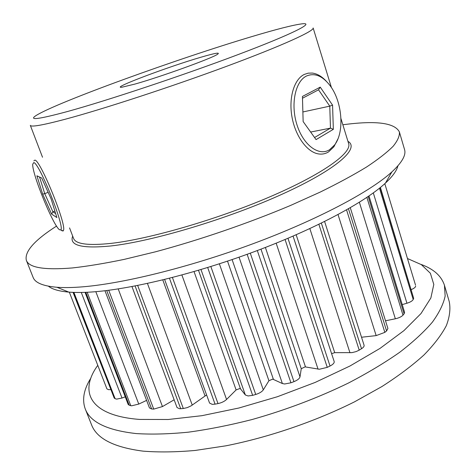 <?xml version="1.0" encoding="UTF-8"?>
<svg xmlns="http://www.w3.org/2000/svg" width="476" height="476" viewBox="0 0 476 476"><rect width="100%" height="100%" fill="white"/><g stroke="black" fill="none" stroke-linecap="round" stroke-linejoin="round"><path stroke-width="0.71" d="M110.735 389.552L108.742 389.713L106.939 388.922L69.323 292.145L106.939 388.922M125.247 396.823L122.017 398.043L116.638 399.12L115.109 398.698L73.905 292.395M146.602 400.393L138.76 404.07L131.673 405.802L130.751 405.659L87.173 292.258M135.101 285.975L180.713 408.711L179.47 408.723L177.03 407.545L131.971 286.57M169.462 278.258L215.069 404.142L212.26 404.362L209.565 403.077L164.619 279.466M207.685 267.512L252.649 395.342L248.109 395.967L245.348 394.985L240.511 388.874L239.672 388.583L236.114 389.927L226.564 399.465C224.428 401.429 221.572 402.803 218.002 403.588L172.425 277.502M247.145 254.297L290.937 382.793L284.642 383.989L282.381 383.537L272.7 379.122L268.928 380.735L263.305 389.862C261.955 391.766 259.432 393.301 255.737 394.461L210.844 266.53M285.07 239.523L327.268 367.359L319.372 369.245L305.08 366.877L301.26 368.716L299.993 376.867C299.529 378.593 297.518 380.187 293.966 381.651L250.287 253.155M318.878 224.315L359.207 350.146L356.113 351.603L351.931 352.639L334.711 352.662L331.599 353.65M67.241 111.58C106.91 100.704 183.236 75.315 237.982 54.627C292.936 33.879 315.32 22.36 302.308 23.8C293.615 24.865 276.764 29.143 251.756 36.628C178.542 58.393 57.679 102.048 36.289 115.4C28.036 120.636 38.354 119.363 67.241 111.58M331.451 87.62L313.137 27.965C314.594 30.857 282.363 45.636 226.772 66.253C171.306 86.834 102.328 109.361 64.962 119.309C42.465 125.247 30.916 127.259 30.321 125.349L42.519 157.247M134.946 84.079L121.886 87.227C109.575 88.774 168.974 66.45 201.366 57.102C215.164 53.08 220.543 52.146 217.514 54.3C212.112 58.245 160.436 76.939 134.946 84.079M97.776 365.354C78.861 391.397 89.143 415.631 139.563 419.421L168.212 419.499L201.872 415.691L238.952 407.997L277.448 396.71L315.177 382.424L349.991 365.99L380.038 348.384L403.963 330.606L420.986 313.559L430.857 297.994L433.809 284.446L430.381 273.266L421.343 264.626L407.533 258.557M420.951 264.376C433.511 268.898 441.335 275.854 444.435 285.243L445.155 296.007C443.471 304.003 439.211 312.72 432.387 322.151C424.033 331.915 413.085 342 399.542 352.407C384.59 362.861 367.561 373.071 348.45 383.031C318.075 397.793 285.897 409.979 251.905 419.582C229.765 425.217 208.589 429.411 188.371 432.172C169.045 434.076 151.677 434.54 136.267 433.577C107.177 430.34 90.172 422.123 85.252 408.92C81.908 399.614 83.8 389.314 90.916 378.021M397.912 165.838C396.817 170.616 392.676 176.358 385.489 183.058C364.919 202.181 315.029 229.069 254.309 251.667C193.619 274.253 129.412 289.658 90.737 292.062C82.271 292.597 74.958 292.609 68.788 292.103C59 291.252 52.205 289.283 48.403 286.183M56.549 226.082C34.439 240.249 24.371 251.649 26.341 260.301L33.112 277.377C35.099 282.78 43.024 286.07 56.9 287.26C63.284 287.742 70.906 287.671 79.766 287.052C120.202 284.291 188.401 267.726 253.006 243.742C317.635 219.745 370.489 191.542 391.873 171.919C402.077 162.441 406.296 154.962 404.535 149.488L399.358 131.864C394.55 122.737 375.719 120.374 342.857 124.766M85.252 408.92L91.529 424.753C96.688 438.551 113.859 447.345 143.038 451.135C158.484 452.373 175.858 452.146 195.166 450.457L225.957 445.81C268.898 437.301 315.255 421.444 354.572 401.809L381.907 386.56C398.329 376.022 412.341 365.497 423.943 354.995C434.047 344.678 441.514 334.884 446.351 325.62C449.713 316.778 450.677 308.763 449.237 301.582L444.435 285.243M26.341 260.301C28.905 267.679 44.262 270.225 72.4 267.946C87.447 266.274 104.684 263.424 124.117 259.402L155.462 251.81C199.551 240.011 248.323 223.274 290.562 205.448L320.14 192.12C338.091 183.314 353.614 174.912 366.698 166.921C378.242 159.287 387.071 152.391 393.176 146.239C397.752 140.569 399.81 135.779 399.358 131.864M106.713 290.533L151.63 408.973L153.73 409.11L108.736 290.277M290.937 382.793L293.966 381.651M252.649 395.342L255.737 394.461M215.069 404.142L218.002 403.588M327.268 367.359L330.029 366.026L287.968 238.303M359.207 350.146L361.516 348.718L321.348 223.113M180.713 408.711L183.302 408.503L137.665 285.475M85.793 292.323L129.216 405.225L130.751 405.659M73.215 292.371L114.18 398.007L115.109 398.698M379.491 188.198L413.192 299.493L413.668 298.327L380.175 187.645M366.883 197.403L402.988 315.166L404.1 313.839L368.18 196.523M384.804 183.682L415.512 285.094M346.558 209.868L384.84 332.361L386.589 330.945L348.474 208.78M206.602 394.925L191.162 405.82L187.264 407.623L183.302 408.503M174.145 399.798L162.459 406.575L153.73 409.11M151.63 408.973L149.458 407.908L104.976 290.741M129.216 405.225L128.163 404.416L85.043 292.353M114.18 398.007L73.042 292.365M415.637 286.064C415.596 287.212 414.15 288.385 411.294 289.575M380.401 187.461L413.668 298.327M413.192 299.493C412.406 300.933 410.318 302.183 406.932 303.236L402.226 304.598M368.989 195.969L404.588 312.321L404.1 313.839M402.988 315.166C401.441 316.772 398.894 317.98 395.348 318.783L385.512 320.8M350.294 207.726L387.91 328.5L386.589 330.945M384.84 332.361L376.159 335.616L361.522 337.24M324.614 221.495L364.08 345.249C364.336 346.296 363.48 347.456 361.516 348.718M334.116 361.373L334.176 361.516C334.455 362.944 333.069 364.449 330.029 366.026M306.52 75.999C295.162 81.331 290.414 104.666 297.018 124.98C303.456 145.382 318.997 156.586 329.6 149.702L334.658 144.882C344.672 131.929 342.327 101.781 330.171 85.763C322.597 75.868 314.713 72.614 306.52 75.999M337.883 139.004L333.872 146.816L328.547 151.898C325.411 153.837 321.996 154.504 318.307 153.891C307.008 152.052 295.346 136.082 291.978 116.947C288.533 97.824 294.091 79.302 304.265 74.434L308.174 73.161L312.28 73.06C317.212 73.709 321.901 76.446 326.334 81.265M303.141 121.564L302.438 96.444L320.235 87.144L332.569 105.142L333.343 129.335L316.058 139.605L303.141 121.564M302.873 111.967L329.773 106.142L318.539 89.809L302.486 98.234M310.644 132.036L330.469 128.133L329.773 106.142L332.569 105.142M314.571 137.516L330.469 128.133L333.343 129.335M318.539 89.809L320.235 87.144M59.554 229.759L60.684 229.908C65.498 228.415 39.407 162.965 33.778 162.578L32.695 164.262C32.07 174.097 53.538 226.403 59.554 229.759M33.861 160.828L34.903 160.097C40.448 160.18 66.581 224.404 63.504 230.325L63.195 230.955L61.987 230.789L61.255 230.146M51.122 198.914L56.87 217.55L51.616 214.117L42.656 194.131L36.902 175.805L41.733 178.06L51.122 198.914M48.153 192.322L44.738 193.637L52.901 211.826L55.638 213.569M54.865 211.058L52.901 211.826L51.616 214.117M39.55 177.042L44.738 193.637L42.656 194.131M245.348 394.985L200.991 269.541M282.381 383.537L239.041 257.183M318.051 369.126L276.163 243.188M349.961 352.77L309.846 228.599M232.098 259.587L273.385 379.259M198.492 270.285L240.511 388.874M265.388 247.46L305.485 366.913M296.173 234.769L334.723 352.662M69.55 227.909L73.548 238.369C75.636 244.134 88.221 245.789 111.301 243.349C149.565 239.047 217.086 219.501 269.904 196.82C322.853 174.121 352.02 152.867 348.652 143.645L340.959 118.584M347.944 141.336C360.118 148.095 337.288 169.141 282.595 193.988C228.099 218.823 152.171 241.505 110.611 245.991C81.694 248.758 69.056 245.467 72.685 236.114M395.348 318.783L359.368 202.27M376.159 335.616L338.025 214.569M406.932 303.236L373.315 192.905M81.283 292.454L122.017 398.043M95.819 291.675L138.76 404.07M118.209 288.926L162.459 406.575M147.441 283.446L192.245 405.094M162.792 279.912L204.966 395.734M257.308 250.549L299.993 376.867M260.985 249.156L301.26 368.716M181.897 274.991L226.564 399.465M194.041 271.588L236.114 389.927M219.376 263.817L263.305 389.862M227.516 261.134L268.928 380.735M385.489 183.058L391.873 171.919M68.788 292.103L56.9 287.26M334.176 361.516L293.067 236.12M334.658 144.882L333.872 146.816M60.684 229.908L63.195 230.955"/></g></svg>
